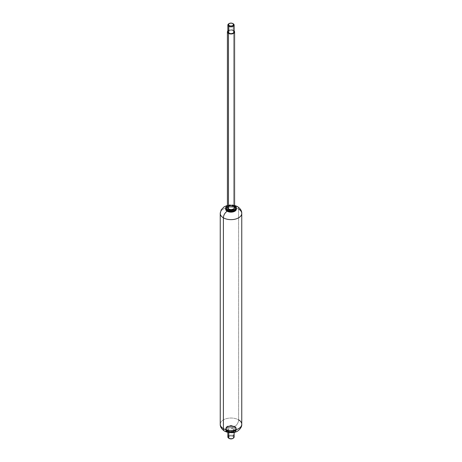 <?xml version="1.0" encoding="UTF-8"?>
<svg xmlns="http://www.w3.org/2000/svg" width="462" height="462" viewBox="0 0 462 462"><rect width="100%" height="100%" fill="white"/><g stroke="black" fill="none" stroke-linecap="round" stroke-linejoin="round"><path stroke-width="0.35" stroke-dasharray="2.31 1.73" d="M225.635 208.83A5.377 3.107 180 0 1 229.112 206.133A5.377 3.107 180 0 1 234.806 206.843A5.377 3.107 -60 0 1 235.753 206.433A5.377 3.107 120 0 0 234.806 206.843A5.377 3.107 180 0 1 236.365 208.83M241.759 213.432A10.759 6.214 0 0 0 238.606 209.038A5.377 3.107 120 0 0 237.491 206.578A5.377 3.107 -60 0 1 238.606 209.038L238.606 419.854L238.606 209.038A10.759 6.214 0 0 0 226.882 207.692A10.759 6.214 0 0 0 220.241 213.432M241.661 425.08A10.759 6.214 0 0 0 238.606 419.854A5.377 3.107 -60 0 1 234.806 426.443A5.377 3.107 120 0 0 238.606 419.854A10.759 6.214 0 0 0 227.564 418.364A10.759 6.214 0 0 0 220.339 423.417M224.509 431.104A5.377 3.107 120 0 0 227.194 430.838A5.377 3.107 0 0 0 234.806 430.838A5.377 3.107 0 0 0 234.806 426.443L235.972 427.454L236.377 428.644L235.972 429.827L234.806 430.838L231 431.745L228.944 431.508M234.425 426.663A4.845 2.795 180 0 1 234.425 430.619A4.845 2.795 180 0 1 227.575 430.619A4.845 2.795 180 0 1 227.575 426.663A4.845 2.795 180 0 1 234.425 426.663L231 425.843L229.146 426.056L226.524 427.569L226.155 428.644L226.524 429.712L229.146 431.225L232.854 431.225L235.476 429.712L235.845 428.644L235.476 427.569L234.425 426.663M227.194 431.277A5.377 3.107 0 0 0 232.721 432.022A5.377 3.107 0 0 0 236.33 429.498A5.377 3.107 0 0 0 234.806 426.882A5.377 3.107 180 0 1 236.33 429.498A5.377 3.107 180 0 1 232.721 432.022A5.377 3.107 180 0 1 227.194 431.277A5.377 3.107 180 0 1 225.67 428.661A5.377 3.107 180 0 1 229.279 426.137A5.377 3.107 180 0 1 234.806 426.882A5.377 3.107 0 0 0 229.279 426.137A5.377 3.107 0 0 0 225.67 428.661A5.377 3.107 0 0 0 227.194 431.277M227.194 431.86A5.377 3.107 0 0 0 232.721 432.611A5.377 3.107 0 0 0 236.33 430.082A5.377 3.107 0 0 0 234.806 427.471A5.377 3.107 180 0 1 236.33 430.082A5.377 3.107 180 0 1 232.721 432.611A5.377 3.107 180 0 1 227.194 431.86A5.377 3.107 180 0 1 225.67 429.25A5.377 3.107 180 0 1 229.279 426.721A5.377 3.107 180 0 1 234.806 427.471A5.377 3.107 0 0 0 229.279 426.721A5.377 3.107 0 0 0 225.67 429.25A5.377 3.107 0 0 0 227.194 431.86M227.575 432.08A4.839 2.795 0 0 0 234.425 432.08A4.839 2.795 0 0 0 234.425 428.13L235.47 429.036L235.839 430.105L235.47 431.173L234.425 432.08L232.854 432.686L229.146 432.686L227.575 432.08L226.53 431.173L226.161 430.105L226.53 429.036L227.575 428.13L229.146 427.523L231 427.31L234.425 428.13A4.839 2.795 0 0 0 227.575 428.13A4.839 2.795 0 0 0 227.575 432.08M233.218 428.823A3.136 1.813 180 0 1 234.107 430.347A3.136 1.813 180 0 1 232.005 431.82A3.136 1.813 180 0 1 228.782 431.387L228.782 432.709L228.782 431.387A3.136 1.813 180 0 1 227.893 429.862A3.136 1.813 180 0 1 229.995 428.389A3.136 1.813 180 0 1 233.218 428.823L233.218 435.666L233.218 428.823L231 428.291L228.782 428.823L227.864 430.105L228.782 431.387L231 431.918L233.218 431.387L234.136 430.105L233.218 428.823M234.107 437.191A3.136 1.813 0 0 0 233.218 435.666L232.808 436.382L233.218 435.666A3.136 1.813 0 0 0 229.995 435.233A3.136 1.813 0 0 0 227.893 436.706M232.808 438.467A2.553 1.473 0 0 0 232.808 436.382L233.553 437.427L232.808 438.467M229.192 438.467L228.447 437.427L229.192 436.382L231 435.949L232.808 436.382A2.553 1.473 0 0 0 229.192 436.382A2.553 1.473 0 0 0 229.192 438.467M228.782 435.666A3.136 1.813 180 0 1 233.218 435.666M227.194 430.838L226.028 429.827L225.623 428.644L226.028 427.454L227.194 426.443L231 425.537L234.806 426.443A5.377 3.107 0 0 0 227.194 426.443A5.377 3.107 0 0 0 227.194 430.838M220.241 424.249A10.759 6.214 180 0 1 226.882 418.508A10.759 6.214 180 0 1 238.606 419.854M220.339 212.595A10.759 6.214 180 0 1 227.564 207.548A10.759 6.214 180 0 1 238.606 209.038M236.377 209.038L235.972 207.854L234.806 206.843L231 205.937L227.194 206.843L226.028 207.854L225.623 209.038M227.575 211.018A4.839 2.795 0 0 0 234.425 211.018A4.839 2.795 0 0 0 234.425 207.063A4.839 2.795 0 0 0 227.575 207.063A4.839 2.795 0 0 0 227.575 211.018L226.53 210.112L226.161 209.038L226.53 207.969L227.575 207.063L231 206.243L234.425 207.063L235.47 207.969L235.839 209.038L235.47 210.112L234.425 211.018M234.806 206.404A5.377 3.107 180 0 1 236.33 209.02A5.377 3.107 0 0 0 234.806 206.404A5.377 3.107 0 0 0 229.279 205.659A5.377 3.107 0 0 0 225.67 208.183A5.377 3.107 180 0 1 229.279 205.659A5.377 3.107 180 0 1 234.806 206.404M236.33 208.431A5.377 3.107 0 0 0 234.806 205.821A5.377 3.107 0 0 0 229.279 205.07A5.377 3.107 0 0 0 225.67 207.6A5.377 3.107 180 0 1 229.279 205.07A5.377 3.107 180 0 1 234.806 205.821M234.552 207.854A3.586 2.073 0 0 0 233.535 206.11L233.535 30.428L234.136 30.885M234.107 32.138A3.136 1.813 0 0 0 233.218 30.613L233.218 23.77A3.136 1.813 0 0 0 228.782 23.77M229.002 23.654A3.136 1.813 180 0 1 233.218 23.77L233.218 30.613A3.136 1.813 0 0 0 229.995 30.18A3.136 1.813 0 0 0 227.893 31.653M233.535 30.428A3.586 2.073 180 0 0 227.864 30.89L231 29.822L233.535 30.428L233.535 206.11A3.586 2.073 0 0 0 229.857 205.613A3.586 2.073 0 0 0 227.448 207.299M234.136 31.895L233.218 30.613L231 30.082L228.782 30.613L227.864 31.895M234.425 205.602A4.839 2.795 180 0 0 227.414 205.7L231 204.782L234.586 205.7M233.535 206.11L231 205.503L228.465 206.11L227.414 207.577M227.864 430.105L227.864 432.386L225.623 429.666L225.623 429.082C227.645 425.589 230.665 424.774 234.69 426.64L236.377 429.082L236.319 430.174L235.886 431.081L234.159 432.38L234.136 430.105M234.586 205.405L232.727 205.053L227.414 205.405M234.586 205.515L227.414 205.515"/><path stroke-width="0.69" d="M236.365 208.83A5.377 3.107 180 0 1 233.223 211.867A5.377 3.107 180 0 1 227.194 211.238A5.377 3.107 120 0 0 223.394 217.821A10.759 6.214 0 0 0 235.118 219.173A10.759 6.214 0 0 0 241.759 213.432C241.845 210.857 240.425 208.576 237.491 206.578A5.377 3.107 120 0 0 235.753 206.433A5.377 3.107 -60 0 1 237.491 206.578L234.586 205.405M238.606 209.038A10.759 6.214 180 0 1 241.661 214.264A10.759 6.214 180 0 1 234.436 219.317A10.759 6.214 180 0 1 223.394 217.821L223.394 428.644A10.759 6.214 0 0 0 234.436 430.134A10.759 6.214 0 0 0 241.661 425.08M238.606 419.854A10.759 6.214 180 0 1 241.759 424.249A10.759 6.214 180 0 1 235.118 429.989A10.759 6.214 180 0 1 223.394 428.644A5.377 3.107 120 0 0 224.509 431.104A5.377 3.107 -60 0 1 223.394 428.644A10.759 6.214 180 0 1 220.241 424.249C220.149 426.807 221.569 429.088 224.509 431.104A5.377 3.107 -60 0 0 227.194 430.838L228.944 431.508M233.218 435.666A3.136 1.813 180 0 1 233.218 438.23A3.136 1.813 180 0 1 228.782 438.23L228.782 432.709L228.782 438.23A3.136 1.813 0 0 0 232.005 438.663A3.136 1.813 0 0 0 234.107 437.191M229.192 438.467A2.553 1.473 0 0 0 232.808 438.467L231 438.9L228.782 438.23A3.136 1.813 180 0 1 228.782 435.666M227.893 436.706A3.136 1.813 0 0 0 228.782 438.23M220.339 423.417A10.759 6.214 0 0 0 223.394 428.644L223.394 217.821A10.759 6.214 180 0 1 220.339 212.595M227.414 205.405L224.185 206.774L221.183 209.881L220.241 213.432A10.759 6.214 0 0 0 223.394 217.821A5.377 3.107 -60 0 1 227.194 211.238A5.377 3.107 180 0 1 225.635 208.83L226.028 210.227L227.194 211.238L231 212.145L234.806 211.238L235.972 210.227L236.377 209.038M225.647 208.31A5.377 3.107 0 0 0 227.194 210.799A0.537 0.312 120 0 0 227.31 211.042A0.537 0.312 -60 0 1 227.194 210.799A5.377 3.107 0 0 0 232.721 211.544A5.377 3.107 0 0 0 236.33 209.02A5.377 3.107 180 0 1 232.721 211.544A5.377 3.107 180 0 1 227.194 210.799L227.194 210.21L227.194 210.799A5.377 3.107 180 0 1 225.675 209.049M234.806 205.821A0.537 0.312 120 0 0 234.69 205.573A0.537 0.312 -60 0 1 234.806 205.821A5.377 3.107 180 0 1 236.33 208.431A5.377 3.107 180 0 1 232.721 210.955A5.377 3.107 180 0 1 227.194 210.21A5.377 3.107 0 0 0 232.721 210.955A5.377 3.107 0 0 0 236.33 208.431M234.586 205.7A4.839 2.795 180 0 1 234.338 209.598A4.839 2.795 180 0 1 227.575 209.552A0.537 0.312 120 0 0 227.194 210.21A0.537 0.312 -60 0 1 227.575 209.552L226.53 208.645L226.161 207.577L226.53 206.508L227.575 205.602M227.448 207.299A3.586 2.073 0 0 0 228.465 209.038L228.465 33.356L231 33.963L233.535 33.356L234.586 31.895L234.136 30.885A3.586 2.073 180 0 1 234.552 32.173A3.586 2.073 180 0 1 232.143 33.859A3.586 2.073 180 0 1 228.465 33.356L228.465 209.038A3.586 2.073 0 0 0 232.143 209.54A3.586 2.073 0 0 0 234.552 207.854M229.192 23.533L228.782 23.77A3.136 1.813 0 0 0 228.782 26.334L229.192 25.618A2.553 1.473 180 0 1 229.192 23.533A2.553 1.473 180 0 1 232.808 23.533L233.553 24.573L232.808 25.618L231 26.051L229.192 25.618L228.447 24.573L229.192 23.533L231 23.1L232.808 23.533A2.553 1.473 180 0 1 232.808 25.618A2.553 1.473 180 0 1 229.192 25.618L228.782 26.334A3.136 1.813 0 0 0 233.218 26.334A3.136 1.813 0 0 0 233.218 23.77A3.136 1.813 180 0 1 234.107 25.294A3.136 1.813 180 0 1 232.005 26.767A3.136 1.813 180 0 1 228.782 26.334L228.782 33.177A3.136 1.813 0 0 0 232.005 33.611A3.136 1.813 0 0 0 234.107 32.138M227.893 31.653A3.136 1.813 0 0 0 228.782 33.177L228.782 26.334A3.136 1.813 180 0 1 227.893 24.809A3.136 1.813 180 0 1 229.002 23.654M228.465 33.356L227.414 31.895L227.864 30.885A3.586 2.073 180 0 0 227.448 31.618A3.586 2.073 180 0 0 228.465 33.356M227.864 25.052L227.864 31.895L228.782 33.177L231 33.709L233.218 33.177L234.136 31.895L234.136 25.052M234.425 211.018L231 211.833L227.575 211.018A0.537 0.312 -60 0 1 227.31 211.042C231.312 212.913 234.338 212.098 236.377 208.599L234.69 205.573A0.537 0.312 -60 0 0 234.425 205.602L235.47 206.508L235.839 207.577L235.47 208.645L234.425 209.552L231 210.372L227.575 209.552A4.839 2.795 180 0 1 227.414 205.7M227.414 31.895L227.414 207.577L228.465 209.038L231 209.644L233.535 209.038L234.586 207.577L233.535 206.11M225.67 207.6A5.377 3.107 0 0 0 227.194 210.21A5.377 3.107 180 0 1 225.67 207.6M241.759 213.432L241.759 424.249C242.163 427.956 237.456 431.837 235.383 432.039C234.269 432.865 231.375 432.877 226.709 432.068L224.509 431.104M234.136 436.948L234.136 432.386L227.841 432.38L227.864 436.948M232.808 438.467L233.218 438.23M220.241 213.432L220.241 424.249M234.586 31.895L234.586 207.577M232.808 23.533L233.218 23.77M227.414 205.515L226.409 206.254L225.623 208.016L227.31 211.042"/></g></svg>
